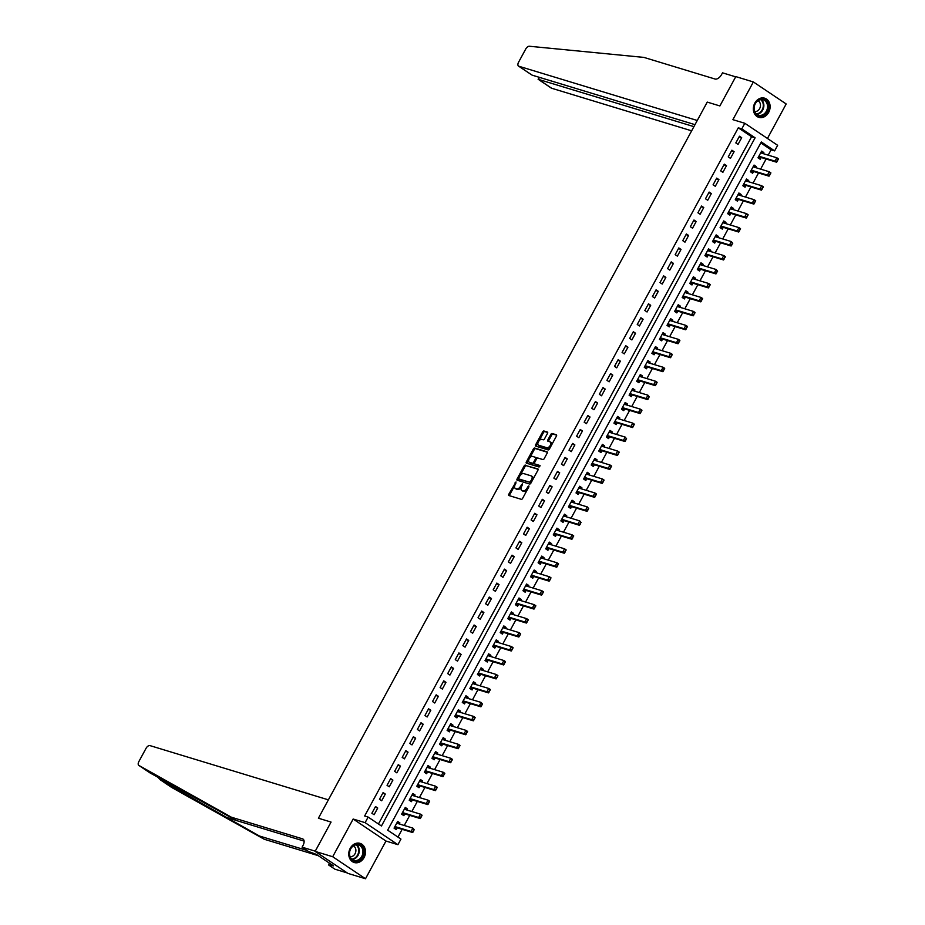 <?xml version="1.0" encoding="UTF-8"?>
<svg xmlns="http://www.w3.org/2000/svg" width="925" height="925" viewBox="0 0 925 925"><rect width="100%" height="100%" fill="white"/><g stroke="black" fill="none" stroke-linecap="round" stroke-linejoin="round"><path stroke-width="1.39" d="M516.023 481.96L508.796 494.228A1.26 0.694 -56.1 0 0 508.889 495.534L521.307 499.315A1.26 0.694 -56.1 0 0 522.59 498.425L528.915 486.77L528.846 485.856L527.134 487.984A4.035 2.232 -56.1 0 1 523.018 490.828L521.989 490.516A4.035 2.232 -56.1 0 1 521.642 490.354A4.035 2.232 -56.1 0 1 521.688 486.33L522.44 483.914L520.717 486.041A4.035 2.232 -56.1 0 1 516.613 488.874L515.572 488.562A4.035 2.232 -56.1 0 1 515.237 488.4A4.035 2.232 -56.1 0 1 515.271 484.376L516.023 481.96M754.812 103.126A10.013 8.209 106.9 0 0 758.824 117.348A10.013 8.209 106.9 0 0 768.652 112.411A10.013 8.209 106.9 0 0 764.651 98.189A10.013 8.209 106.9 0 0 754.812 103.126M350.217 848.294A10.013 8.209 106.9 0 0 354.229 862.516A10.013 8.209 106.9 0 0 364.057 857.579A10.013 8.209 106.9 0 0 360.045 843.357A10.013 8.209 106.9 0 0 350.217 848.294M547.507 433.363A1.26 0.694 -56.1 0 0 547.415 432.056L543.935 431.004A1.26 0.694 -56.1 0 0 542.651 431.894L535.621 444.833A1.26 0.694 -56.1 0 0 535.714 446.139L548.132 449.908A1.26 0.694 -56.1 0 0 549.415 449.018L556.434 436.08A1.26 0.694 -56.1 0 0 556.341 434.773L552.144 433.501A1.26 0.694 -56.1 0 0 550.849 434.38L547.843 439.918A1.26 0.694 -56.1 0 0 547.935 441.225L550.028 441.861A3.376 1.873 -56.1 0 1 550.317 442A3.376 1.873 -56.1 0 1 550.144 445.596A3.376 1.873 -56.1 0 1 546.837 447.723L538.674 445.249A3.376 1.873 -56.1 0 1 538.385 445.11A3.376 1.873 -56.1 0 1 538.558 441.502A3.376 1.873 -56.1 0 1 541.853 439.375L543.218 439.791A1.26 0.694 -56.1 0 0 544.501 438.901L547.507 433.363M741.804 128.876L744.833 123.291L777.647 145.306L774.618 150.891L761.31 141.964L387.656 830.164L400.953 839.091L397.923 844.675L365.109 822.66L368.138 817.076L381.447 826.002L755.101 137.802L741.804 128.876L738.289 127.812L364.635 816L368.138 817.076M531.355 74.648L518.52 66.091A3.85 2.139 -56.1 0 1 518.555 62.253L525.735 49.013A3.85 2.139 -56.1 0 1 529.401 46.25L643.939 57.408L715.06 79.03A6.417 3.561 -56.1 0 0 721.604 74.509L722.518 72.832L735.687 76.844L719.881 105.947L735.803 76.613L753.366 81.955L732.889 119.66L744.833 123.291M315.136 851.393L332.699 856.735L365.502 878.75L347.95 873.408L315.136 851.393L331.058 822.071L318.408 818.22L707.243 102.097L719.881 105.947L707.243 102.097L697.265 120.481L518.844 66.242L532.095 75.133L694.987 124.655M365.502 878.75L385.979 841.045L353.165 819.03L332.699 856.735M353.165 819.03L365.109 822.66M525.412 465.102A1.26 0.694 -56.1 0 0 524.128 465.992L517.11 478.93A1.26 0.694 -56.1 0 0 517.202 480.237L529.609 484.018A1.26 0.694 -56.1 0 0 530.892 483.127L537.922 470.189A1.26 0.694 -56.1 0 0 537.83 468.882L526.302 465.703A1.26 0.694 -56.1 0 0 525.018 466.593L520.151 475.554M526.36 461.887L533.39 448.937A1.26 0.694 -56.1 0 1 534.673 448.058L547.091 451.828A1.26 0.694 -56.1 0 1 547.184 453.134L544.178 458.673A1.26 0.694 -56.1 0 1 542.882 459.563L537.853 458.025A1.26 0.694 -56.1 0 0 536.569 458.916L534.581 462.592A1.26 0.694 -56.1 0 0 534.673 463.899L539.98 465.529L539.078 467.021L526.464 463.194A1.26 0.694 -56.1 0 1 526.36 461.887L527.25 462.477L528.903 459.424M767.449 138.461L786.181 103.97L753.366 81.955M378.441 823.99L751.597 136.738L738.289 127.812M374.093 814.728L377.735 808.034L375.515 806.542L371.873 813.248L374.093 814.728M381.678 800.772L385.309 794.066L383.1 792.575L379.458 799.281L381.678 800.772M389.252 786.805L392.894 780.099L390.674 778.607L387.043 785.313L389.252 786.805M396.837 772.837L400.479 766.131L398.259 764.651L394.617 771.346L396.837 772.837M404.422 758.87L408.064 752.164L405.844 750.684L402.202 757.39L404.422 758.87M412.007 744.903L415.649 738.208L413.429 736.716L409.787 743.423L412.007 744.903M419.592 730.947L423.222 724.24L421.014 722.749L417.372 729.455L419.592 730.947M427.165 716.979L430.807 710.273L428.587 708.781L424.957 715.487L427.165 716.979M434.75 703.012L438.392 696.305L436.172 694.825L432.53 701.52L434.75 703.012M442.335 689.044L445.977 682.349L443.757 680.858L440.115 687.564L442.335 689.044M449.92 675.077L453.551 668.382L451.342 666.89L447.7 673.597L449.92 675.077M457.493 661.121L461.136 654.414L458.916 652.923L455.285 659.629L457.493 661.121M465.078 647.153L468.721 640.447L466.501 638.955L462.858 645.662L465.078 647.153M472.663 633.186L476.306 626.479L474.086 624.999L470.443 631.694L472.663 633.186M480.248 619.218L483.879 612.523L481.671 611.032L478.028 617.738L480.248 619.218M487.822 605.262L491.464 598.556L489.256 597.064L485.613 603.771L487.822 605.262M495.407 591.295L499.049 584.588L496.829 583.097L493.198 589.803L495.407 591.295M502.992 577.327L506.634 570.621L504.414 569.141L500.772 575.836L502.992 577.327M510.577 563.36L514.219 556.653L511.999 555.173L508.357 561.88L510.577 563.36M518.162 549.392L521.793 542.697L519.584 541.206L515.942 547.912L518.162 549.392M525.735 535.436L529.377 528.73L527.158 527.238L523.527 533.945L525.735 535.436M533.32 521.469L536.962 514.762L534.743 513.271L531.1 519.977L533.32 521.469M540.905 507.501L544.548 500.795L542.327 499.315L538.685 506.01L540.905 507.501M548.49 493.534L552.121 486.839L549.913 485.347L546.27 492.054L548.49 493.534M556.064 479.566L559.706 472.872L557.486 471.38L553.855 478.086L556.064 479.566M563.649 465.61L567.291 458.904L565.071 457.413L561.429 464.119L563.649 465.61M571.234 451.643L574.876 444.937L572.656 443.445L569.014 450.151L571.234 451.643M578.819 437.675L582.461 430.969L580.241 429.489L576.599 436.184L578.819 437.675M586.404 423.708L590.034 417.013L587.826 415.522L584.184 422.228L586.404 423.708M593.977 409.752L597.619 403.046L595.399 401.554L591.769 408.26L593.977 409.752M601.562 395.784L605.204 389.078L602.984 387.587L599.342 394.293L601.562 395.784M609.147 381.817L612.789 375.111L610.569 373.631L606.927 380.325L609.147 381.817M616.732 367.849L620.363 361.143L618.154 359.663L614.512 366.369L616.732 367.849M624.306 353.882L627.948 347.187L625.728 345.696L622.097 352.402L624.306 353.882M631.891 339.926L635.533 333.22L633.313 331.728L629.671 338.434L631.891 339.926M639.476 325.958L643.118 319.252L640.898 317.761L637.256 324.467L639.476 325.958M647.061 311.991L650.703 305.285L648.483 303.805L644.841 310.499L647.061 311.991M654.646 298.023L658.276 291.329L656.068 289.837L652.426 296.543L654.646 298.023M662.219 284.056L665.861 277.361L663.641 275.87L660.011 282.576L662.219 284.056M669.804 270.1L673.446 263.394L671.226 261.902L667.584 268.608L669.804 270.1M677.389 256.132L681.031 249.426L678.811 247.935L675.169 254.641L677.389 256.132M684.974 242.165L688.605 235.459L686.396 233.979L682.754 240.673L684.974 242.165M692.548 228.198L696.19 221.503L693.97 220.011L690.339 226.718L692.548 228.198M700.132 214.242L703.775 207.535L701.555 206.044L697.913 212.75L700.132 214.242M707.718 200.274L711.36 193.568L709.14 192.076L705.497 198.782L707.718 200.274M715.303 186.307L718.933 179.6L716.725 178.12L713.082 184.815L715.303 186.307M722.876 172.339L726.518 165.633L724.31 164.153L720.668 170.859L722.876 172.339M730.461 158.372L734.103 151.677L731.883 150.185L728.253 156.892L730.461 158.372M738.046 144.416L741.688 137.709L739.468 136.218L735.826 142.924L738.046 144.416M397.958 837.079L402.155 829.332M404.248 825.482L409.74 815.364M411.833 811.514L417.325 801.408M419.418 797.547L424.91 787.441M427.003 783.579L432.484 773.473M434.577 769.623L440.069 759.506M442.162 755.656L447.654 745.538M449.747 741.688L455.239 731.582M457.332 727.721L462.812 717.615M464.905 713.765L470.397 703.647M472.49 699.797L477.982 689.68M480.075 685.83L485.567 675.724M487.66 671.862L493.152 661.757M495.245 657.895L500.726 647.789M502.818 643.939L508.311 633.822M510.403 629.971L515.896 619.854M517.988 616.004L523.481 605.898M525.573 602.036L531.054 591.931M533.147 588.069L538.639 577.963M540.732 574.113L546.224 563.996M548.317 560.145L553.809 550.028M555.902 546.178L561.394 536.072M563.487 532.21L568.967 522.105M571.06 518.254L576.553 508.137M578.645 504.287L584.137 494.17M586.23 490.319L591.722 480.214M593.815 476.352L599.296 466.246M601.389 462.384L606.881 452.279M608.974 448.428L614.466 438.311M616.559 434.461L622.051 424.344M624.144 420.493L629.624 410.388M631.717 406.526L637.209 396.42M639.302 392.558L644.794 382.453M646.887 378.603L652.379 368.485M654.472 364.635L659.964 354.518M662.057 350.667L667.538 340.562M669.631 336.7L675.123 326.594M677.216 322.744L682.708 312.627M684.801 308.777L690.293 298.659M692.386 294.809L697.866 284.703M699.959 280.842L705.451 270.736M707.544 266.874L713.036 256.768M715.129 252.918L720.621 242.801M722.714 238.951L728.206 228.833M730.299 224.983L735.78 214.877M737.872 211.016L743.365 200.91M745.457 197.048L750.95 186.942M753.043 183.092L758.535 172.975M760.628 169.125L766.108 159.008M768.201 155.157L771.103 149.827L760.801 142.912M399.322 823.978L399.901 822.903L397.681 821.423L394.05 828.118L396.258 829.609L397.23 827.84L412.666 832.523L411.07 831.459L412.885 828.106L397.438 823.412A1.283 0.717 123.9 0 1 397.253 823.296L396.883 822.88M406.896 810.011L407.486 808.936L405.266 807.456L401.623 814.15L403.843 815.642L404.803 813.873L420.251 818.567L418.655 817.492L420.47 814.139L405.023 809.444A1.283 0.717 123.9 0 1 404.838 809.329L404.468 808.924M414.481 796.055L415.071 794.98L412.851 793.488L409.208 800.194L411.428 801.674L412.388 799.905L427.836 804.6L426.24 803.524L428.055 800.171L412.596 795.477A1.283 0.717 123.9 0 1 412.411 795.361L412.053 794.957M422.066 782.087L422.644 781.012L420.436 779.521L416.793 786.227L419.013 787.718L419.973 785.938L435.409 790.632L433.813 789.557L435.64 786.215L420.181 781.509A1.283 0.717 123.9 0 1 419.996 781.394L419.638 780.989M429.651 768.12L430.229 767.045L428.009 765.553L424.378 772.259L426.587 773.751L427.558 771.97M437.224 754.153L437.814 753.077L435.594 751.597L431.952 758.292L434.172 759.783L435.132 758.014M444.809 740.185L445.399 739.11L443.179 737.63L439.537 744.336L441.757 745.816L442.717 744.047L458.164 748.741L456.568 747.666L458.384 744.313L442.936 739.618A1.283 0.717 123.9 0 1 442.751 739.503L442.381 739.098M452.394 726.229L452.984 725.154L450.764 723.662L447.122 730.368L449.342 731.848L450.302 730.079L465.738 734.774L464.142 733.698L465.969 730.345L450.51 725.651A1.283 0.717 123.9 0 1 450.325 725.535L449.966 725.131M459.979 712.262L460.558 711.186L458.349 709.695L454.707 716.401L456.927 717.893L457.887 716.112L473.322 720.806L471.727 719.743L473.554 716.389L458.095 711.683A1.283 0.717 123.9 0 1 457.91 711.568L457.551 711.163M467.564 698.294L468.142 697.219L465.922 695.727L462.292 702.433L464.5 703.925L465.472 702.144L480.908 706.839L479.312 705.775L481.127 702.422L465.68 697.728A1.283 0.717 123.9 0 1 465.495 697.6L465.125 697.196M475.138 684.327L475.728 683.251L473.507 681.771L469.865 688.466L472.085 689.957L473.045 688.188L488.493 692.883L486.897 691.808L488.712 688.454L473.265 683.76A1.283 0.717 123.9 0 1 473.08 683.644L472.71 683.24M482.723 670.371L483.312 669.295L481.092 667.804L477.45 674.51L479.67 675.99L480.63 674.221M490.308 656.403L490.886 655.328L488.678 653.836L485.035 660.543L487.255 662.022L488.215 660.253L503.651 664.948L502.055 663.872L503.882 660.531L488.423 655.825A1.283 0.717 123.9 0 1 488.238 655.709L487.88 655.305M497.893 642.436L498.471 641.36L496.251 639.869L492.62 646.575L494.829 648.067L495.8 646.286L511.236 650.98L509.64 649.917L511.456 646.563L496.008 641.857A1.283 0.717 123.9 0 1 495.823 641.742L495.465 641.337M505.466 628.468L506.056 627.393L503.836 625.913L500.194 632.607L502.414 634.099L503.373 632.33M513.051 614.501L513.641 613.425L511.421 611.945L507.779 618.64L509.999 620.132L510.958 618.362L526.406 623.057L524.81 621.982L526.626 618.628L511.178 613.934A1.283 0.717 123.9 0 1 510.993 613.818L510.623 613.414M520.636 600.545L521.214 599.469L519.006 597.978L515.364 604.684L517.584 606.164L518.543 604.395L533.979 609.089L532.384 608.014L534.211 604.661L518.752 599.967A1.283 0.717 123.9 0 1 518.567 599.851L518.208 599.446M528.221 586.577L528.799 585.502L526.591 584.01L522.949 590.717L525.157 592.208L526.128 590.428M535.806 572.61L536.384 571.534L534.164 570.043L530.534 576.749L532.742 578.241L533.713 576.46M543.38 558.642L543.969 557.567L541.749 556.087L538.107 562.782L540.327 564.273L541.287 562.504L556.734 567.198L555.139 566.123L556.954 562.77L541.507 558.076A1.283 0.717 123.9 0 1 541.322 557.96L540.952 557.544M550.965 544.675L551.554 543.599L549.334 542.119L545.692 548.826L547.912 550.306L548.872 548.537L564.319 553.231L562.724 552.156L564.539 548.803L549.08 544.108A1.283 0.717 123.9 0 1 548.895 543.993L548.537 543.588M558.55 530.719L559.128 529.643L556.919 528.152L553.277 534.858L555.497 536.338L556.457 534.569L571.893 539.263L570.297 538.188L572.124 534.835L556.665 530.141A1.283 0.717 123.9 0 1 556.48 530.025L556.122 529.62M566.135 516.751L566.713 515.676L564.493 514.184L560.862 520.891L563.071 522.382L564.042 520.602L579.478 525.296L577.882 524.232L579.697 520.879L564.25 516.173A1.283 0.717 123.9 0 1 564.065 516.058L563.695 515.653M573.708 502.784L574.298 501.708L572.078 500.217L568.436 506.923L570.656 508.415L571.615 506.634L587.063 511.328L585.467 510.265L587.283 506.912L571.835 502.217A1.283 0.717 123.9 0 1 571.65 502.09L571.28 501.685M581.293 488.816L581.883 487.741L579.663 486.261L576.021 492.956L578.241 494.447L579.2 492.678M588.878 474.86L589.456 473.785L587.248 472.293L583.606 479L585.826 480.48L586.785 478.711L602.221 483.405L600.626 482.33L602.452 478.977L586.993 474.282A1.283 0.717 123.9 0 1 586.808 474.167L586.45 473.762M596.463 460.893L597.041 459.817L594.821 458.326L591.191 465.032L593.399 466.512L594.37 464.743L609.806 469.438L608.211 468.362L610.038 465.021L594.578 460.315A1.283 0.717 123.9 0 1 594.393 460.199L594.035 459.794M604.048 446.925L604.626 445.85L602.406 444.358L598.764 451.065L600.984 452.556L601.955 450.776L617.391 455.47L615.796 454.406L617.611 451.053L602.163 446.347A1.283 0.717 123.9 0 1 601.978 446.232L601.608 445.827M611.622 432.958L612.211 431.882L609.991 430.403L606.349 437.097L608.569 438.589L609.529 436.82L624.976 441.502L623.381 440.439L625.196 437.086L609.748 432.391A1.283 0.717 123.9 0 1 609.563 432.276L609.193 431.859M619.207 418.99L619.796 417.915L617.576 416.435L613.934 423.13L616.154 424.621L617.114 422.852L632.561 427.547L630.954 426.471L632.781 423.118L617.322 418.424A1.283 0.717 123.9 0 1 617.137 418.308L616.778 417.903M626.792 405.034L627.37 403.959L625.161 402.467L621.519 409.174L623.739 410.654L624.699 408.885M634.377 391.067L634.955 389.992L632.735 388.5L629.104 395.206L631.312 396.698L632.284 394.917L647.72 399.612L646.124 398.536L647.939 395.195L632.492 390.489A1.283 0.717 123.9 0 1 632.307 390.373L631.937 389.968M641.95 377.099L642.54 376.024L640.32 374.533L636.678 381.239L638.897 382.73L639.857 380.95L655.305 385.644L653.709 384.58L655.524 381.227L640.077 376.533A1.283 0.717 123.9 0 1 639.892 376.406L639.522 376.001M649.535 363.132L650.125 362.057L647.905 360.577L644.263 367.271L646.482 368.763L647.442 366.994L662.89 371.688L661.294 370.613L663.109 367.26L647.65 362.565A1.283 0.717 123.9 0 1 647.465 362.45L647.107 362.033M657.12 349.164L657.698 348.089L655.49 346.609L651.847 353.315L654.067 354.795L655.027 353.026L670.463 357.721L668.868 356.645L670.694 353.292L655.235 348.598A1.283 0.717 123.9 0 1 655.05 348.482L654.692 348.078M664.705 335.208L665.283 334.133L663.063 332.642L659.433 339.348L661.641 340.828L662.612 339.059L678.048 343.753L676.452 342.678L678.279 339.325L662.82 334.63A1.283 0.717 123.9 0 1 662.635 334.515L662.277 334.11M672.278 321.241L672.868 320.166L670.648 318.674L667.006 325.38L669.226 326.872L670.186 325.091L685.633 329.786L684.038 328.722L685.853 325.369L670.405 320.663A1.283 0.717 123.9 0 1 670.22 320.547L669.85 320.142M679.863 307.273L680.453 306.198L678.233 304.707L674.591 311.413L676.811 312.904L677.771 311.124M687.448 293.306L688.038 292.231L685.818 290.751L682.176 297.445L684.396 298.937L685.356 297.168L700.792 301.862L699.196 300.787L701.023 297.434L685.564 292.739A1.283 0.717 123.9 0 1 685.379 292.624L685.02 292.219M695.033 279.35L695.612 278.275L693.403 276.783L689.761 283.489L691.981 284.969L692.941 283.2L708.377 287.895L706.781 286.819L708.608 283.466L693.149 278.772A1.283 0.717 123.9 0 1 692.964 278.656L692.605 278.252M702.618 265.382L703.197 264.307L700.977 262.816L697.346 269.522L699.554 271.002L700.526 269.233L715.962 273.927L714.366 272.852L716.181 269.51L700.734 264.804A1.283 0.717 123.9 0 1 700.549 264.689L700.179 264.284M710.192 251.415L710.782 250.34L708.562 248.848L704.919 255.554L707.139 257.046L708.099 255.265L723.547 259.96L721.951 258.896L723.766 255.543L708.319 250.837A1.283 0.717 123.9 0 1 708.134 250.721L707.764 250.317M717.777 237.448L718.367 236.372L716.147 234.892L712.504 241.587L714.724 243.078L715.684 241.309L731.132 245.992L729.536 244.928L731.351 241.575L715.892 236.881A1.283 0.717 123.9 0 1 715.707 236.765L715.349 236.349M725.362 223.48L725.94 222.405L723.732 220.925L720.089 227.619L722.309 229.111L723.269 227.342M732.947 209.524L733.525 208.449L731.305 206.957L727.674 213.663L729.883 215.143L730.854 213.374L746.29 218.069L744.694 216.993L746.51 213.64L731.062 208.946A1.283 0.717 123.9 0 1 730.877 208.83L730.519 208.426M740.52 195.557L741.11 194.481L738.89 192.99L735.248 199.696L737.468 201.188L738.428 199.407L753.875 204.101L752.279 203.026L754.095 199.684L738.647 194.978A1.283 0.717 123.9 0 1 738.462 194.863L738.092 194.458M748.105 181.589L748.695 180.514L746.475 179.022L742.833 185.728L745.053 187.22L746.013 185.439L761.46 190.134L759.864 189.07L761.68 185.717L746.221 181.023A1.283 0.717 123.9 0 1 746.047 180.895L745.677 180.491M755.69 167.622L756.268 166.546L754.06 165.066L750.418 171.761L752.638 173.252L753.597 171.483L769.033 176.178L767.438 175.102L769.265 171.749L753.806 167.055A1.283 0.717 123.9 0 1 753.621 166.939L753.262 166.523M763.275 153.654L763.853 152.579L761.645 151.099L758.003 157.805L760.211 159.285L761.183 157.516M771.103 149.827L774.618 150.891M385.979 841.045L397.923 844.675M751.597 136.738L755.101 137.802M399.901 822.903L397.311 822.117M407.486 808.936L404.884 808.149M415.071 794.98L412.469 794.182M422.644 781.012L420.054 780.226M430.229 767.045L427.639 766.258M437.814 753.077L435.212 752.291M445.399 739.11L442.797 738.323M452.984 725.154L450.382 724.356M460.558 711.186L457.967 710.4M468.142 697.219L465.553 696.433M475.728 683.251L473.126 682.465M483.312 669.295L480.711 668.497M490.886 655.328L488.296 654.53M498.471 641.36L495.881 640.574M506.056 627.393L503.454 626.607M513.641 613.425L511.039 612.639M521.214 599.469L518.624 598.672M528.799 585.502L526.209 584.716M536.384 571.534L533.783 570.748M543.969 557.567L541.368 556.781M551.554 543.599L548.953 542.813M559.128 529.643L556.538 528.846M566.713 515.676L564.123 514.89M574.298 501.708L571.696 500.922M581.883 487.741L579.281 486.955M589.456 473.785L586.866 472.987M597.041 459.817L594.451 459.02M604.626 445.85L602.025 445.064M612.211 431.882L609.61 431.096M619.796 417.915L617.195 417.129M627.37 403.959L624.78 403.161M634.955 389.992L632.365 389.205M642.54 376.024L639.938 375.238M650.125 362.057L647.523 361.27M657.698 348.089L655.108 347.303M665.283 334.133L662.693 333.335M672.868 320.166L670.267 319.379M680.453 306.198L677.852 305.412M688.038 292.231L685.437 291.444M695.612 278.275L693.022 277.477M703.197 264.307L700.607 263.509M710.782 250.34L708.18 249.553M718.367 236.372L715.765 235.586M725.94 222.405L723.35 221.618M733.525 208.449L730.935 207.651M741.11 194.481L738.508 193.695M748.695 180.514L746.093 179.727M756.268 166.546L753.678 165.76M763.853 152.579L761.263 151.792M377.735 808.034L375.134 807.236M385.309 794.066L382.719 793.28M392.894 780.099L390.304 779.312M400.479 766.131L397.877 765.345M408.064 752.164L405.462 751.378M415.649 738.208L413.047 737.41M423.222 724.24L420.632 723.454M430.807 710.273L428.217 709.487M438.392 696.305L435.791 695.519M445.977 682.349L443.376 681.552M453.551 668.382L450.961 667.584M461.136 654.414L458.546 653.628M468.721 640.447L466.119 639.661M476.306 626.479L473.704 625.693M483.879 612.523L481.289 611.726M491.464 598.556L488.874 597.77M499.049 584.588L496.459 583.802M506.634 570.621L504.033 569.835M514.219 556.653L511.618 555.867M521.793 542.697L519.202 541.9M529.377 528.73L526.788 527.944M536.962 514.762L534.361 513.976M544.548 500.795L541.946 500.009M552.121 486.839L549.531 486.041M559.706 472.872L557.116 472.074M567.291 458.904L564.689 458.118M574.876 444.937L572.274 444.15M582.461 430.969L579.859 430.183M590.034 417.013L587.444 416.215M597.619 403.046L595.029 402.259M605.204 389.078L602.603 388.292M612.789 375.111L610.188 374.324M620.363 361.143L617.773 360.357M627.948 347.187L625.358 346.389M635.533 333.22L632.931 332.433M643.118 319.252L640.516 318.466M650.703 305.285L648.101 304.498M658.276 291.329L655.686 290.531M665.861 277.361L663.271 276.563M673.446 263.394L670.845 262.608M681.031 249.426L678.43 248.64M688.605 235.459L686.015 234.673M696.19 221.503L693.6 220.705M703.775 207.535L701.173 206.749M711.36 193.568L708.758 192.782M718.933 179.6L716.343 178.814M726.518 165.633L723.928 164.847M734.103 151.677L731.502 150.879M741.688 137.709L739.087 136.923M515.838 488.735A4.035 2.232 -56.1 0 0 516.115 489.001A4.035 2.232 -56.1 0 0 516.462 489.152L515.572 488.562M521.318 487.105A4.035 2.232 -56.1 0 1 517.491 489.475L516.462 489.152M522.255 490.689A4.035 2.232 -56.1 0 0 522.533 490.944A4.035 2.232 -56.1 0 0 522.868 491.106L521.989 490.516M527.458 489.452A4.035 2.232 -56.1 0 1 523.908 491.418L522.868 491.106M514.855 485.301L509.687 494.829A1.26 0.694 -56.1 0 0 509.467 495.719M538.13 469.299L526.302 465.703M518.578 478.445L517.988 479.532A1.26 0.694 -56.1 0 0 517.78 480.422M518.728 478.017L518.786 478.93L529.69 482.249L531.447 480.04A4.035 2.232 -56.1 0 0 531.493 476.017A4.035 2.232 -56.1 0 0 531.147 475.855L523.7 473.588A4.035 2.232 -56.1 0 0 519.584 476.433L518.728 478.017M519.538 479.439L518.786 478.93M531.181 482.607L519.677 479.532M532.754 479.717A4.035 2.232 -56.1 0 0 532.372 476.618L531.493 476.017M529.562 458.222L534.28 449.538L533.39 448.937M547.392 452.244L535.563 448.648A1.26 0.694 -56.1 0 0 534.28 449.538M535.367 464.362A1.26 0.694 -56.1 0 0 535.552 464.489L540.131 465.876M532.627 456.441A3.376 1.873 -56.1 0 0 529.331 458.569A3.376 1.873 -56.1 0 0 529.158 462.176A3.376 1.873 -56.1 0 0 529.447 462.303L532.326 463.182A1.26 0.694 -56.1 0 0 533.609 462.292L535.61 458.627A1.26 0.694 -56.1 0 0 535.506 457.32L532.627 456.441M529.817 462.558A3.376 1.873 -56.1 0 0 530.048 462.766A3.376 1.873 -56.1 0 0 530.337 462.905L529.447 462.303M534.384 463.067A1.26 0.694 -56.1 0 1 533.216 463.783L530.337 462.905M536.673 458.742A1.26 0.694 -56.1 0 0 536.396 457.91L535.702 457.447M527.25 462.477A1.26 0.694 -56.1 0 0 527.042 463.367M539.044 445.492A3.376 1.873 -56.1 0 0 539.275 445.711A3.376 1.873 -56.1 0 0 539.553 445.838L538.674 445.249M550.653 446.752A3.376 1.873 -56.1 0 1 547.727 448.324L539.553 445.838M551.531 445.11A3.376 1.873 -56.1 0 0 551.196 442.589A3.376 1.873 -56.1 0 0 550.918 442.462M556.653 435.189L553.023 434.091A1.26 0.694 -56.1 0 0 551.739 434.981L548.733 440.52A1.26 0.694 -56.1 0 0 548.525 441.398M538.049 442.589L536.512 445.422A1.26 0.694 -56.1 0 0 536.292 446.312M547.727 432.484L544.825 431.593A1.26 0.694 -56.1 0 0 543.53 432.484L538.94 440.959M398.201 823.643L397.091 822.51M394.732 828.21L396.975 827.817A1.283 0.717 123.9 0 1 397.218 827.829L395.623 826.765L411.07 831.459L413.371 831.517L414.018 829.667L413.105 831.344M414.018 829.667L412.885 828.106L414.284 829.841M394.732 826.846L395.38 826.753A1.283 0.717 123.9 0 1 395.623 826.765M413.371 831.517L412.666 832.523M157.319 776.722L160.522 779.948L259.347 835.98L306.984 850.457M138.9 765.449L150.104 772.965L236.245 820.475L231.389 817.214L302.51 838.836A6.417 3.561 123.9 0 1 303.053 839.091A6.417 3.561 123.9 0 1 302.995 845.496L302.082 847.173L315.252 851.173L331.058 822.071L318.408 818.22L328.387 799.847L149.977 745.608A3.85 2.139 -56.1 0 0 146.046 748.325L138.866 761.564A3.85 2.139 -56.1 0 0 138.819 765.403A3.85 2.139 -56.1 0 0 138.9 765.449L231.389 817.214M259.347 835.98L264.203 839.241L318.269 855.671M304.105 841.103L236.245 820.475M160.522 779.948L171.715 787.464L264.203 839.241M302.082 847.173L308.511 851.486L316.362 854.388L333.474 865.869L328.467 864.875L334.896 869.188L347.233 872.934M329.404 863.141L328.467 864.875M693.912 126.632L538.396 79.365L551.658 88.257A3.85 2.139 123.9 0 1 551.323 88.106A3.85 2.139 123.9 0 1 551.057 87.863M691.646 130.818L551.658 88.257M538.824 77.18L538.396 79.365L539.472 77.376M405.786 809.676L404.676 808.543M402.306 814.243L404.549 813.85A1.283 0.717 123.9 0 1 404.792 813.861L403.196 812.798L418.655 817.492L420.956 817.561L421.592 815.7L420.69 817.376M421.592 815.7L420.47 814.139L422.066 815.214L421.858 815.885M402.317 812.878L402.953 812.786A1.283 0.717 123.9 0 1 403.196 812.798M420.956 817.561L420.251 818.567M413.371 795.708L412.261 794.575M409.891 800.287L412.134 799.894A1.283 0.717 123.9 0 1 412.377 799.905L410.781 798.83L426.24 803.524L428.529 803.594L429.177 801.732L428.263 803.409M429.177 801.732L428.055 800.171L429.651 801.247L429.443 801.917M409.902 798.923L410.538 798.818A1.283 0.717 123.9 0 1 410.781 798.83M428.529 803.594L427.836 804.6M420.944 781.741L419.846 780.607M417.476 786.319L419.719 785.926A1.283 0.717 123.9 0 1 419.962 785.938L418.366 784.862L433.813 789.557L436.114 789.626L436.762 787.776L435.848 789.453M436.762 787.776L435.64 786.215L437.236 787.279L437.028 787.95M417.487 784.955L418.123 784.851A1.283 0.717 123.9 0 1 418.366 784.862M436.114 789.626L435.409 790.632M428.529 767.785L427.419 766.64M425.061 772.352L427.304 771.959A1.283 0.717 123.9 0 1 427.547 771.97L442.994 776.665L441.398 775.601L443.225 772.248L427.766 767.553A1.283 0.717 123.9 0 1 427.581 767.426L427.223 767.022M444.347 773.809L443.225 772.248L444.821 773.312L443.433 775.485L444.613 773.982M425.061 770.987L425.708 770.883A1.283 0.717 123.9 0 1 425.951 770.895L441.398 775.601L443.433 775.485M443.699 775.659L442.994 776.665M359.709 860.019A8.66 7.111 -73.1 0 1 350.043 857.29A8.66 7.111 -73.1 0 1 353.442 845.519A8.66 7.111 -73.1 0 1 363.12 848.248A8.66 7.111 -73.1 0 1 359.709 860.019M353.315 845.947A8.024 6.579 106.9 0 0 349.523 853.891A8.024 6.579 106.9 0 0 353.893 860.343A8.024 6.579 106.9 0 0 359.131 859.371A8.024 6.579 106.9 0 0 362.935 851.428A8.024 6.579 106.9 0 0 358.553 844.987A8.024 6.579 106.9 0 0 353.315 845.947M350.113 856.712A5.712 4.683 106.9 0 0 353.165 855.879A5.712 4.683 106.9 0 0 355.882 850.63A5.712 4.683 106.9 0 0 353.396 845.901M353.269 862.146A9.944 8.163 106.9 0 0 353.685 862.285A9.944 8.163 106.9 0 0 360.183 861.094A9.944 8.163 106.9 0 0 364.889 851.231A9.944 8.163 106.9 0 0 359.467 843.253A9.944 8.163 106.9 0 0 359.039 843.138M753.944 107.89A8.66 7.111 -73.1 0 1 761.726 99.056A8.66 7.111 -73.1 0 1 768.409 107.3A8.66 7.111 -73.1 0 1 760.616 116.134A8.66 7.111 -73.1 0 1 753.944 107.89M767.519 107.219A8.024 6.579 106.9 0 0 763.16 99.807A8.024 6.579 106.9 0 0 754.129 107.763A8.024 6.579 106.9 0 0 758.488 115.162A8.024 6.579 106.9 0 0 767.519 107.219M754.707 111.532A5.712 4.683 106.9 0 0 760.466 105.739A5.712 4.683 106.9 0 0 757.991 100.721M757.864 116.966A9.944 8.163 106.9 0 0 758.28 117.117A9.944 8.163 106.9 0 0 769.473 107.254A9.944 8.163 106.9 0 0 764.062 98.073A9.944 8.163 106.9 0 0 763.645 97.957M436.114 753.817L435.004 752.684M432.646 758.384L434.889 757.991A1.283 0.717 123.9 0 1 435.12 758.003L450.579 762.709L448.983 761.633L450.799 758.28L435.351 753.586A1.283 0.717 123.9 0 1 435.166 753.47L434.796 753.054M451.92 759.841L450.799 758.28L452.394 759.356L451.018 761.518L452.186 760.026M432.646 757.02L433.282 756.928A1.283 0.717 123.9 0 1 433.524 756.939L448.983 761.633L451.018 761.518M451.284 761.691L450.579 762.709M443.699 739.85L442.589 738.717M440.219 744.417L442.462 744.024A1.283 0.717 123.9 0 1 442.705 744.035L441.109 742.972L456.568 747.666L458.869 747.735L459.505 745.874L458.603 747.55M459.505 745.874L458.384 744.313L459.979 745.388L459.771 746.059M440.231 743.064L440.867 742.96A1.283 0.717 123.9 0 1 441.109 742.972M458.869 747.735L458.164 748.741M451.284 725.882L450.174 724.749M447.804 730.461L450.047 730.068A1.283 0.717 123.9 0 1 450.29 730.079L448.694 729.004L464.142 733.698L466.443 733.768L467.09 731.918L466.177 733.583M467.09 731.918L465.969 730.345L467.564 731.421L467.356 732.091M447.816 729.097L448.452 728.993A1.283 0.717 123.9 0 1 448.694 729.004M466.443 733.768L465.738 734.774M458.858 711.926L457.748 710.782M455.389 716.493L457.632 716.1A1.283 0.717 123.9 0 1 457.875 716.112L456.279 715.037L471.727 719.743L474.028 719.8L474.675 717.95L473.762 719.627M474.675 717.95L473.554 716.389L475.149 717.453L474.941 718.124M455.401 715.129L456.037 715.025A1.283 0.717 123.9 0 1 456.279 715.037M474.028 719.8L473.322 720.806M466.443 697.959L465.333 696.826M462.974 702.526L465.217 702.133A1.283 0.717 123.9 0 1 465.46 702.144L463.853 701.069L479.312 705.775L481.613 705.833L482.26 703.983L481.347 705.659M482.26 703.983L481.127 702.422L482.526 704.156M462.974 701.162L463.622 701.058A1.283 0.717 123.9 0 1 463.853 701.069M481.613 705.833L480.908 706.839M474.028 683.991L472.918 682.858M470.547 688.558L472.791 688.165A1.283 0.717 123.9 0 1 473.033 688.177L471.438 687.113L486.897 691.808L489.198 691.877L489.834 690.015L488.932 691.692M489.834 690.015L488.712 688.454L490.308 689.53L490.1 690.2M470.559 687.194L471.195 687.102A1.283 0.717 123.9 0 1 471.438 687.113M489.198 691.877L488.493 692.883M481.613 670.024L480.503 668.891M478.132 674.603L480.376 674.198A1.283 0.717 123.9 0 1 480.618 674.221L496.078 678.915L494.482 677.84L496.297 674.487L480.838 669.793A1.283 0.717 123.9 0 1 480.653 669.677L480.295 669.272M497.419 676.048L496.297 674.487L497.893 675.562L496.771 677.909L497.685 676.233M478.144 673.238L478.78 673.134A1.283 0.717 123.9 0 1 479.023 673.146L494.482 677.84L496.505 677.724M496.771 677.909L496.078 678.915M489.186 656.056L488.088 654.923M485.717 660.635L487.961 660.242A1.283 0.717 123.9 0 1 488.203 660.253L486.608 659.178L502.055 663.872L504.356 663.942L505.004 662.092L504.09 663.768M505.004 662.092L503.882 660.531L505.478 661.595L505.27 662.265M485.729 659.271L486.365 659.167A1.283 0.717 123.9 0 1 486.608 659.178M504.356 663.942L503.651 664.948M496.771 642.1L495.661 640.956M493.303 646.668L495.546 646.274A1.283 0.717 123.9 0 1 495.788 646.286L494.193 645.211L509.64 649.917L511.941 649.974L512.589 648.124L511.675 649.801M512.589 648.124L511.456 646.563L513.063 647.627L512.855 648.298M493.303 645.303L493.95 645.199A1.283 0.717 123.9 0 1 494.193 645.211M511.941 649.974L511.236 650.98M504.356 628.133L503.246 627M500.887 632.7L503.131 632.307A1.283 0.717 123.9 0 1 503.362 632.318L518.821 637.013L517.225 635.949L519.041 632.596L503.593 627.902A1.283 0.717 123.9 0 1 503.408 627.786L503.038 627.37M520.162 634.157L519.041 632.596L520.636 633.671L519.526 636.007L520.428 634.33M500.887 631.336L501.523 631.243A1.283 0.717 123.9 0 1 501.766 631.255L517.225 635.949L519.26 635.833M519.526 636.007L518.821 637.013M511.941 614.165L510.831 613.032M508.461 618.732L510.704 618.339A1.283 0.717 123.9 0 1 510.947 618.351L509.351 617.287L524.81 621.982L527.1 622.051L527.747 620.189L526.834 621.866M527.747 620.189L526.626 618.628L528.221 619.704L528.013 620.374M508.472 617.368L509.108 617.276A1.283 0.717 123.9 0 1 509.351 617.287M527.1 622.051L526.406 623.057M519.526 600.198L518.416 599.065M516.046 604.777L518.289 604.383A1.283 0.717 123.9 0 1 518.532 604.395L516.936 603.32L532.384 608.014L534.685 608.083L535.332 606.222L534.419 607.898M535.332 606.222L534.211 604.661L535.806 605.736L535.598 606.407M516.058 603.412L516.693 603.308A1.283 0.717 123.9 0 1 516.936 603.32M534.685 608.083L533.979 609.089M527.1 586.23L525.99 585.097M523.631 590.809L525.874 590.416A1.283 0.717 123.9 0 1 526.117 590.428L541.564 595.122L539.969 594.047L541.796 590.705L526.337 585.999A1.283 0.717 123.9 0 1 526.152 585.883L525.793 585.479M542.917 592.266L541.796 590.705L543.391 591.769L542.27 594.116L543.183 592.439M523.631 589.445L524.278 589.341A1.283 0.717 123.9 0 1 524.521 589.352L539.969 594.047L542.004 593.942M542.27 594.116L541.564 595.122M534.685 572.274L533.575 571.13M531.216 576.842L533.459 576.448A1.283 0.717 123.9 0 1 533.69 576.46L549.149 581.154L547.554 580.091L549.369 576.738L533.922 572.043A1.283 0.717 123.9 0 1 533.737 571.916L533.367 571.511M550.491 578.298L549.369 576.738L550.965 577.801L549.855 580.148L550.768 578.472M531.216 575.477L531.863 575.373A1.283 0.717 123.9 0 1 532.095 575.385L547.554 580.091L549.589 579.975M549.855 580.148L549.149 581.154M542.27 558.307L541.16 557.174M538.789 562.874L541.033 562.481A1.283 0.717 123.9 0 1 541.275 562.493L539.68 561.429L555.139 566.123L557.44 566.181L558.076 564.331L557.174 566.007M558.076 564.331L556.954 562.77L558.55 563.845L558.342 564.516M538.801 561.51L539.437 561.417A1.283 0.717 123.9 0 1 539.68 561.429M557.44 566.181L556.734 567.198M549.855 544.339L548.745 543.206M546.374 548.907L548.618 548.513A1.283 0.717 123.9 0 1 548.86 548.525L547.265 547.461L562.724 552.156L565.013 552.225L565.661 550.363L564.747 552.04M565.661 550.363L564.539 548.803L566.135 549.878L565.927 550.548M546.386 547.554L547.022 547.45A1.283 0.717 123.9 0 1 547.265 547.461M565.013 552.225L564.319 553.231M557.428 530.372L556.33 529.239M553.959 534.951L556.202 534.558A1.283 0.717 123.9 0 1 556.445 534.569L554.85 533.494L570.297 538.188L572.598 538.257L573.246 536.408L572.332 538.072M573.246 536.408L572.124 534.835L573.72 535.91L573.512 536.581M553.971 533.586L554.607 533.482A1.283 0.717 123.9 0 1 554.85 533.494M572.598 538.257L571.893 539.263M565.013 516.416L563.903 515.271M561.544 520.983L563.788 520.59A1.283 0.717 123.9 0 1 564.03 520.602L562.435 519.526L577.882 524.232L580.183 524.29L580.831 522.44L579.917 524.117M580.831 522.44L579.697 520.879L581.097 522.613M561.544 519.619L562.192 519.515A1.283 0.717 123.9 0 1 562.435 519.526M580.183 524.29L579.478 525.296M572.598 502.448L571.488 501.315M569.118 507.016L571.361 506.623A1.283 0.717 123.9 0 1 571.604 506.634L570.008 505.559L585.467 510.265L587.768 510.322L588.404 508.472L587.502 510.149M588.404 508.472L587.283 506.912L588.67 508.646M569.129 505.651L569.765 505.547A1.283 0.717 123.9 0 1 570.008 505.559M587.768 510.322L587.063 511.328M580.183 488.481L579.073 487.348M576.703 493.048L578.946 492.655A1.283 0.717 123.9 0 1 579.189 492.667L594.648 497.373L593.052 496.297L594.868 492.944L579.408 488.25A1.283 0.717 123.9 0 1 579.235 488.134L578.865 487.729M595.989 494.505L594.868 492.944L596.463 494.019L595.076 496.182L596.255 494.69M576.714 491.684L577.35 491.591A1.283 0.717 123.9 0 1 577.593 491.603L593.052 496.297L595.076 496.182M595.342 496.367L594.648 497.373M587.757 474.513L586.658 473.38M584.288 479.092L586.531 478.688A1.283 0.717 123.9 0 1 586.774 478.711L585.178 477.635L600.626 482.33L602.927 482.399L603.574 480.538L602.661 482.214M603.574 480.538L602.452 478.977L604.048 480.052L603.84 480.722M584.299 477.728L584.935 477.624A1.283 0.717 123.9 0 1 585.178 477.635M602.927 482.399L602.221 483.405M595.342 460.546L594.232 459.413M591.873 465.125L594.116 464.732A1.283 0.717 123.9 0 1 594.359 464.743L592.763 463.668L608.211 468.362L610.512 468.432L611.159 466.582L610.246 468.258M611.159 466.582L610.038 465.021L611.633 466.084L611.425 466.755M591.873 463.76L592.52 463.656A1.283 0.717 123.9 0 1 592.763 463.668M610.512 468.432L609.806 469.438M602.927 446.59L601.817 445.445M599.458 451.157L601.701 450.764A1.283 0.717 123.9 0 1 601.932 450.776L600.337 449.7L615.796 454.406L618.097 454.464L618.732 452.614L617.831 454.291M618.732 452.614L617.611 451.053L619.207 452.117L618.998 452.788M599.458 449.793L600.105 449.689A1.283 0.717 123.9 0 1 600.337 449.7M618.097 454.464L617.391 455.47M610.512 432.623L609.402 431.489M607.031 437.19L609.274 436.797A1.283 0.717 123.9 0 1 609.517 436.808L607.922 435.744L623.381 440.439L625.682 440.497L626.317 438.647L625.416 440.323M626.317 438.647L625.196 437.086L626.583 438.82M607.043 435.825L607.679 435.733A1.283 0.717 123.9 0 1 607.922 435.744M625.682 440.497L624.976 441.502M618.097 418.655L616.987 417.522M614.616 423.222L616.859 422.829A1.283 0.717 123.9 0 1 617.102 422.841L615.507 421.777L630.954 426.471L633.255 426.541L633.903 424.679L632.989 426.356M633.903 424.679L632.781 423.118L634.377 424.193L634.168 424.864M614.628 421.858L615.264 421.765A1.283 0.717 123.9 0 1 615.507 421.777M633.255 426.541L632.561 427.547M625.67 404.688L624.572 403.554M622.201 409.266L624.444 408.873A1.283 0.717 123.9 0 1 624.687 408.885L640.135 413.579L638.539 412.504L640.366 409.151L624.907 404.456A1.283 0.717 123.9 0 1 624.722 404.341L624.363 403.936M641.487 410.712L640.366 409.151L641.962 410.226L640.574 412.388L641.753 410.897M622.213 407.902L622.849 407.798A1.283 0.717 123.9 0 1 623.092 407.809L638.539 412.504L640.574 412.388M640.84 412.573L640.135 413.579M633.255 390.72L632.145 389.587M629.786 395.299L632.029 394.906A1.283 0.717 123.9 0 1 632.272 394.917L630.665 393.842L646.124 398.536L648.425 398.606L649.072 396.756L648.159 398.432M649.072 396.756L647.939 395.195L649.338 396.929M629.786 393.934L630.434 393.83A1.283 0.717 123.9 0 1 630.665 393.842M648.425 398.606L647.72 399.612M640.84 376.764L639.73 375.619M637.36 381.331L639.603 380.938A1.283 0.717 123.9 0 1 639.846 380.95L638.25 379.874L653.709 384.58L656.01 384.638L656.646 382.788L655.744 384.465M656.646 382.788L655.524 381.227L657.12 382.291L656.912 382.962M637.371 379.967L638.007 379.863A1.283 0.717 123.9 0 1 638.25 379.874M656.01 384.638L655.305 385.644M648.425 362.797L647.315 361.663M644.945 367.364L647.188 366.971A1.283 0.717 123.9 0 1 647.431 366.982L645.835 365.918L661.294 370.613L663.583 370.671L664.231 368.821L663.317 370.497M664.231 368.821L663.109 367.26L664.705 368.335L664.497 369.006M644.956 365.999L645.592 365.907A1.283 0.717 123.9 0 1 645.835 365.918M663.583 370.671L662.89 371.688M655.998 348.829L654.9 347.696M652.53 353.396L654.773 353.003A1.283 0.717 123.9 0 1 655.016 353.015L653.42 351.951L668.868 356.645L671.168 356.715L671.816 354.853L670.903 356.53M671.816 354.853L670.694 353.292L672.29 354.368L672.082 355.038M652.541 352.043L653.177 351.939A1.283 0.717 123.9 0 1 653.42 351.951M671.168 356.715L670.463 357.721M663.583 334.862L662.473 333.728M660.115 339.44L662.358 339.047A1.283 0.717 123.9 0 1 662.601 339.059L661.005 337.983L676.452 342.678L678.753 342.747L679.401 340.897L678.487 342.562M679.401 340.897L678.279 339.325L679.875 340.4L679.667 341.071M660.115 338.076L660.762 337.972A1.283 0.717 123.9 0 1 661.005 337.983M678.753 342.747L678.048 343.753M671.168 320.906L670.058 319.761M667.7 325.473L669.943 325.08A1.283 0.717 123.9 0 1 670.174 325.091L668.578 324.016L684.038 328.722L686.338 328.78L686.974 326.93L686.072 328.606M686.974 326.93L685.853 325.369L687.448 326.433L687.24 327.103M667.7 324.108L668.336 324.004A1.283 0.717 123.9 0 1 668.578 324.016M686.338 328.78L685.633 329.786M678.753 306.938L677.643 305.805M675.273 311.505L677.516 311.112A1.283 0.717 123.9 0 1 677.759 311.124L693.218 315.818L691.622 314.754L693.438 311.401L677.99 306.707A1.283 0.717 123.9 0 1 677.805 306.58L677.435 306.175M694.559 312.962L693.438 311.401L695.033 312.477L693.657 314.639L694.825 313.136M675.285 310.141L675.921 310.037A1.283 0.717 123.9 0 1 676.163 310.048L691.622 314.754L693.657 314.639M693.923 314.812L693.218 315.818M686.338 292.971L685.228 291.838M682.858 297.538L685.101 297.145A1.283 0.717 123.9 0 1 685.344 297.156L683.748 296.092L699.196 300.787L701.497 300.856L702.144 298.995L701.231 300.671M702.144 298.995L701.023 297.434L702.618 298.509L702.41 299.18M682.87 296.173L683.506 296.081A1.283 0.717 123.9 0 1 683.748 296.092M701.497 300.856L700.792 301.862M693.912 279.003L692.802 277.87M690.443 283.582L692.686 283.189A1.283 0.717 123.9 0 1 692.929 283.2L691.333 282.125L706.781 286.819L709.082 286.889L709.729 285.027L708.816 286.704M709.729 285.027L708.608 283.466L710.203 284.542L709.995 285.212M690.443 282.218L691.091 282.113A1.283 0.717 123.9 0 1 691.333 282.125M709.082 286.889L708.377 287.895M701.497 265.036L700.387 263.903M698.028 269.614L700.271 269.221A1.283 0.717 123.9 0 1 700.514 269.233L698.907 268.157L714.366 272.852L716.667 272.921L717.314 271.071L716.401 272.748M717.314 271.071L716.181 269.51L717.58 271.245M698.028 268.25L698.676 268.146A1.283 0.717 123.9 0 1 698.907 268.157M716.667 272.921L715.962 273.927M709.082 251.08L707.972 249.935M705.602 255.647L707.845 255.254A1.283 0.717 123.9 0 1 708.087 255.265L706.492 254.19L721.951 258.896L724.252 258.954L724.888 257.104L723.986 258.78M724.888 257.104L723.766 255.543L725.362 256.607L725.154 257.277M705.613 254.282L706.249 254.178A1.283 0.717 123.9 0 1 706.492 254.19M724.252 258.954L723.547 259.96M716.667 237.112L715.557 235.979M713.187 241.679L715.43 241.286A1.283 0.717 123.9 0 1 715.673 241.298L714.077 240.234L729.536 244.928L731.825 244.986L732.473 243.136L731.559 244.813M732.473 243.136L731.351 241.575L732.739 243.31M713.198 240.315L713.834 240.222A1.283 0.717 123.9 0 1 714.077 240.234M731.825 244.986L731.132 245.992M724.24 223.145L723.142 222.012M720.772 227.712L723.015 227.319A1.283 0.717 123.9 0 1 723.257 227.33L738.705 232.036L737.109 230.961L738.936 227.608L723.477 222.913A1.283 0.717 123.9 0 1 723.292 222.798L722.934 222.393M740.058 229.169L738.936 227.608L740.532 228.683L739.144 230.845L740.324 229.354M720.783 226.347L721.419 226.255A1.283 0.717 123.9 0 1 721.662 226.267L737.109 230.961L739.144 230.845M739.41 231.03L738.705 232.036M731.825 209.177L730.715 208.044M728.357 213.756L730.6 213.363A1.283 0.717 123.9 0 1 730.843 213.374L729.247 212.299L744.694 216.993L746.995 217.063L747.643 215.201L746.729 216.878M747.643 215.201L746.51 213.64L748.117 214.716L747.909 215.386M728.357 212.392L729.004 212.287A1.283 0.717 123.9 0 1 729.247 212.299M746.995 217.063L746.29 218.069M739.41 195.21L738.3 194.077M735.942 199.788L738.185 199.395A1.283 0.717 123.9 0 1 738.416 199.407L736.82 198.332L752.279 203.026L754.58 203.095L755.216 201.245L754.314 202.922M755.216 201.245L754.095 199.684L755.69 200.748L755.482 201.419M735.942 198.424L736.577 198.32A1.283 0.717 123.9 0 1 736.82 198.332M754.58 203.095L753.875 204.101M746.995 181.254L745.885 180.109M743.515 185.821L745.758 185.428A1.283 0.717 123.9 0 1 746.001 185.439L744.405 184.364L759.864 189.07L762.154 189.128L762.801 187.278L761.888 188.954M762.801 187.278L761.68 185.717L763.275 186.781L763.067 187.451M743.527 184.457L744.163 184.352A1.283 0.717 123.9 0 1 744.405 184.364M762.154 189.128L761.46 190.134M754.58 167.286L753.47 166.153M751.1 171.853L753.343 171.46A1.283 0.717 123.9 0 1 753.586 171.472L751.99 170.408L767.438 175.102L769.739 175.16L770.386 173.31L769.473 174.987M770.386 173.31L769.265 171.749L770.86 172.825L770.652 173.495M751.112 170.489L751.747 170.397A1.283 0.717 123.9 0 1 751.99 170.408M769.739 175.16L769.033 176.178M762.154 153.319L761.044 152.186M758.685 157.886L760.928 157.493A1.283 0.717 123.9 0 1 761.171 157.504L776.618 162.21L775.023 161.135L776.85 157.782L761.391 153.088A1.283 0.717 123.9 0 1 761.206 152.972L760.847 152.567M777.971 159.343L776.85 157.782L778.445 158.857L777.058 161.019L778.237 159.528M758.685 156.533L759.332 156.429A1.283 0.717 123.9 0 1 759.575 156.441L775.023 161.135L777.058 161.019M777.324 161.204L776.618 162.21M515.953 483.139L515.121 482.584M528.776 487.036L527.955 486.481M522.359 485.082L521.538 484.527M517.491 489.475L516.613 488.874M521.55 486.596L520.717 486.041M523.908 491.418L523.018 490.828M527.955 488.539L527.134 487.984M509.687 494.829L508.796 494.228M517.988 479.532L517.11 478.93M525.018 466.593L524.128 465.992M530.568 482.838L529.69 482.249M531.413 482.179L530.58 481.624M532.268 480.584L531.447 480.04M535.563 448.648L534.673 448.058M535.552 464.489L534.673 463.899M533.216 463.783L532.326 463.182M534.453 462.858L533.609 462.292M536.431 459.17L535.61 458.627M547.727 448.324L546.837 447.723M548.733 440.52L547.843 439.918M551.739 434.981L550.849 434.38M553.023 434.091L552.144 433.501M536.512 445.422L535.621 444.833M543.53 432.484L542.651 431.894M544.825 431.593L543.935 431.004M396.975 827.817L395.38 826.753M226.024 817.318L236.072 820.371M303.504 839.495L302.51 838.836M404.549 813.85L402.953 812.786M412.134 799.894L410.538 798.818M419.719 785.926L418.123 784.851M427.547 771.97L425.951 770.895M427.304 771.959L425.708 770.883M356.634 844.756A8.024 6.579 -73.1 0 1 355.466 858.261A8.024 6.579 -73.1 0 1 352.159 859.452M351.731 859.094A7.758 6.371 106.9 0 0 355.027 857.938A7.758 6.371 106.9 0 0 356.067 844.826M761.229 99.588A8.024 6.579 -73.1 0 1 763.853 106.109A8.024 6.579 -73.1 0 1 756.754 114.272M756.326 113.914A7.758 6.371 106.9 0 0 763.287 106.005A7.758 6.371 106.9 0 0 760.662 99.646M435.12 758.003L433.524 756.939M434.889 757.991L433.282 756.928M442.462 744.024L440.867 742.96M450.047 730.068L448.452 728.993M457.632 716.1L456.037 715.025M465.217 702.133L463.622 701.058M472.791 688.165L471.195 687.102M480.618 674.221L479.023 673.146M480.376 674.198L478.78 673.134M487.961 660.242L486.365 659.167M495.546 646.274L493.95 645.199M503.362 632.318L501.766 631.255M503.131 632.307L501.523 631.243M510.704 618.339L509.108 617.276M518.289 604.383L516.693 603.308M526.117 590.428L524.521 589.352M525.874 590.416L524.278 589.341M533.69 576.46L532.095 575.385M533.459 576.448L531.863 575.373M541.033 562.481L539.437 561.417M548.618 548.513L547.022 547.45M556.202 534.558L554.607 533.482M563.788 520.59L562.192 519.515M571.361 506.623L569.765 505.547M579.189 492.667L577.593 491.603M578.946 492.655L577.35 491.591M586.531 478.688L584.935 477.624M594.116 464.732L592.52 463.656M601.701 450.764L600.105 449.689M609.274 436.797L607.679 435.733M616.859 422.829L615.264 421.765M624.687 408.885L623.092 407.809M624.444 408.873L622.849 407.798M632.029 394.906L630.434 393.83M639.603 380.938L638.007 379.863M647.188 366.971L645.592 365.907M654.773 353.003L653.177 351.939M662.358 339.047L660.762 337.972M669.943 325.08L668.336 324.004M677.759 311.124L676.163 310.048M677.516 311.112L675.921 310.037M685.101 297.145L683.506 296.081M692.686 283.189L691.091 282.113M700.271 269.221L698.676 268.146M707.845 255.254L706.249 254.178M715.43 241.286L713.834 240.222M723.257 227.33L721.662 226.267M723.015 227.319L721.419 226.255M730.6 213.363L729.004 212.287M738.185 199.395L736.577 198.32M745.758 185.428L744.163 184.352M753.343 171.46L751.747 170.397M761.171 157.504L759.575 156.441M760.928 157.493L759.332 156.429M516.115 489.001L515.237 488.4M522.533 490.944L521.642 490.354M519.607 479.497L518.717 478.896M535.448 464.442L534.558 463.841M530.048 462.766L529.158 462.176M536.5 457.956L535.621 457.366M539.275 445.711L538.385 445.11M551.196 442.589L550.317 442M138.819 765.403L150.058 772.93M160.407 779.879L171.634 787.418M551.323 88.106L538.107 79.238"/></g></svg>
